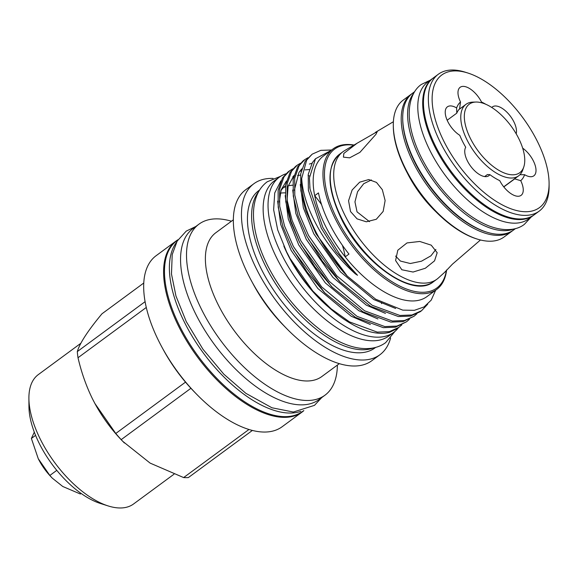 <?xml version="1.0" encoding="UTF-8"?>
<svg xmlns="http://www.w3.org/2000/svg" width="578" height="578" viewBox="0 0 578 578"><rect width="100%" height="100%" fill="white"/><g stroke="black" fill="none" stroke-linecap="round" stroke-linejoin="round"><path stroke-width="0.87" d="M413.783 93.166A85.017 41.248 53.6 0 0 429.512 174.874A85.017 41.248 53.6 0 0 504.24 230.68A85.017 41.248 53.6 0 0 513.791 228.989M414.686 91.656L412.685 93.13A85.017 41.248 53.6 0 0 421.738 173.964A85.017 41.248 53.6 0 0 499.334 234.285A85.017 41.248 53.6 0 0 513.502 230.051L515.504 228.577M533.855 215.052A85.017 41.248 -126.4 0 1 533.487 215.334L528.581 218.946A85.017 41.248 -126.4 0 1 514.42 223.18A85.017 41.248 -126.4 0 1 436.816 162.859A85.017 41.248 -126.4 0 1 427.771 82.025L432.669 78.413A85.017 41.248 -126.4 0 1 433.052 78.146M533.487 215.334A85.017 41.248 -126.4 0 1 519.326 219.575A85.017 41.248 -126.4 0 1 441.722 159.246A85.017 41.248 -126.4 0 1 432.669 78.413M176.442 242.384A106.034 51.449 53.6 0 0 184.476 322.314A106.034 51.449 53.6 0 0 300.835 411.326M177.908 239.899L176.919 240.629A106.034 51.449 53.6 0 0 179.577 325.92A106.034 51.449 53.6 0 0 302.655 411.399L303.645 410.669M369.501 221.663L357.038 211.851L354.957 201.867L357.572 191.715L363.678 183.739L371.379 179.939M343.838 153.437L343.411 157.137L349.625 157.845L359.899 152.382L375.953 134.306L377.232 131.661L357.096 143.236L343.838 153.437M480.463 239.986L452.364 264.225L444.814 272.173L438.334 278.032A79.179 38.415 -126.4 0 1 436.889 279.21A79.179 38.415 -126.4 0 1 344.979 215.384A79.179 38.415 -126.4 0 1 342.992 151.696A79.179 38.415 -126.4 0 1 344.553 150.663L357.096 143.236M382.333 189.692L376.495 182.424L368.75 179.556L359.668 182.178L352.132 190.003L348.563 200.739L350.535 211.562L357.103 218.881L366.329 221.8L376.314 219.264L383.156 211.425L385.129 200.544L382.333 189.692M512.729 230.586A85.017 41.248 -126.4 0 1 511.992 231.157A85.017 41.248 -126.4 0 1 413.306 162.628A85.017 41.248 -126.4 0 1 411.175 94.243A85.017 41.248 -126.4 0 1 411.941 93.701M411.175 94.243L403.256 100.073A85.017 41.248 53.6 0 0 393.3 125.151A85.017 41.248 53.6 0 0 405.388 168.458A85.017 41.248 53.6 0 0 477.168 239.054A85.017 41.248 53.6 0 0 504.074 236.987L511.992 231.157M549.086 183.334L549.1 186.094A85.017 41.248 -126.4 0 1 539.144 211.172A85.017 41.248 -126.4 0 1 440.458 142.636A85.017 41.248 -126.4 0 1 438.326 74.251A85.017 41.248 -126.4 0 1 465.232 72.185L467.855 73.016A82.336 39.947 53.6 0 0 443.861 141.249A82.336 39.947 53.6 0 0 509.276 208.152A82.336 39.947 53.6 0 0 549.086 183.334A82.336 39.947 53.6 0 0 537.374 141.393A82.336 39.947 53.6 0 0 467.855 73.016M539.144 211.172L534.238 214.778A85.017 41.248 -126.4 0 1 435.559 146.248A85.017 41.248 -126.4 0 1 433.428 77.864L438.326 74.251M402.729 118.765A83.947 40.727 53.6 0 0 414.672 162.071A83.947 40.727 53.6 0 0 486.069 231.944M477.168 239.054L476.12 238.721A83.947 40.727 -126.4 0 1 405.243 169.014A83.947 40.727 -126.4 0 1 393.307 126.25L393.3 125.151M56.781 470.355L49.845 475.463L52.309 478.15L62.742 486.474L80.356 494.002L81.108 493.453M398.343 327.805A96.396 46.767 -126.4 0 1 393.661 332.422L388.763 336.028A96.396 46.767 -126.4 0 1 276.869 258.323A96.396 46.767 -126.4 0 1 274.449 180.784L279.355 177.171A96.396 46.767 -126.4 0 1 285.814 173.834M393.661 332.422A96.396 46.767 -126.4 0 1 281.768 254.71A96.396 46.767 -126.4 0 1 279.355 177.171M353.808 145.179A86.223 41.833 53.6 0 0 336.757 218.491A86.223 41.833 53.6 0 0 401.262 286.804A86.223 41.833 53.6 0 0 446.418 270.186M446.606 269.969A87.292 42.353 -126.4 0 1 436.715 289.412A87.292 42.353 -126.4 0 1 335.392 219.04A87.292 42.353 -126.4 0 1 333.203 148.828A87.292 42.353 -126.4 0 1 354.047 145.035M94.871 403.451A84.67 41.081 53.6 0 0 94.958 403.61A84.67 41.081 53.6 0 0 122.688 441.274L150.107 463.101L183.638 477.573A95.861 46.515 53.6 0 0 188.356 477.58L252.355 430.458M143.785 283.003L101.974 313.789C87.979 330.609 79.757 343.209 77.3 351.59A95.861 46.515 53.6 0 0 78.008 357.739C81.375 372.304 86.201 386.01 92.48 398.856L94.886 403.48L115.773 433.478A95.861 46.515 53.6 0 0 121.199 439.634L124.357 442.986M108.144 505.931L100.269 503.431A72.293 35.077 -126.4 0 1 39.232 443.391A72.293 35.077 -126.4 0 1 28.951 406.565L28.9 398.3A80.328 38.979 53.6 0 0 40.323 439.222A80.328 38.979 53.6 0 0 108.144 505.931A80.328 38.979 53.6 0 0 133.569 503.98L173.992 474.213M178.024 239.718A106.222 51.536 53.6 0 0 176.052 241.033L156.132 255.7A106.222 51.536 53.6 0 0 158.798 341.143A106.222 51.536 53.6 0 0 161.826 346.981A106.222 51.536 53.6 0 0 196.621 394.232A106.222 51.536 53.6 0 0 282.093 426.774L302.012 412.107A106.222 51.536 53.6 0 0 303.855 410.611M176.052 241.033A106.222 51.536 53.6 0 0 178.718 326.476A106.222 51.536 53.6 0 0 302.012 412.107M231.446 221.222A106.222 51.536 53.6 0 0 198.969 224.156L193.023 228.534A106.222 51.536 53.6 0 0 195.682 313.984A106.222 51.536 53.6 0 0 318.984 399.608L324.937 395.229A106.222 51.536 53.6 0 0 337.371 365.086M198.969 224.156A106.222 51.536 53.6 0 0 201.635 309.598A106.222 51.536 53.6 0 0 324.937 395.229M233.368 219.806L215.861 232.703A89.323 43.343 53.6 0 0 218.101 304.555A89.323 43.343 53.6 0 0 321.787 376.567L339.3 363.67M273.098 178.429A106.222 51.536 53.6 0 0 253.915 183.696L245.809 189.663A106.222 51.536 53.6 0 0 248.475 275.114A106.222 51.536 53.6 0 0 251.509 280.944L253.749 285.091A89.323 43.343 53.6 0 0 283.01 324.829L286.298 328.196A106.222 51.536 53.6 0 0 371.777 360.737L379.883 354.769A106.222 51.536 53.6 0 0 390.605 338.014M251.509 280.944A106.222 51.536 53.6 0 0 286.298 328.196M253.915 183.696A106.222 51.536 53.6 0 0 256.581 269.146A106.222 51.536 53.6 0 0 379.883 354.769M259.681 189.931L258.922 190.487A97.79 47.447 53.6 0 0 261.372 269.153A97.79 47.447 53.6 0 0 374.876 347.978L375.642 347.414M258.619 191.73A97.79 47.447 53.6 0 0 265.519 266.097A97.79 47.447 53.6 0 0 373.612 347.898M381.567 303.638A85.739 41.602 53.6 0 0 381.444 302.518M287.533 253.612A88.896 43.133 53.6 0 0 289.694 257.781M320.472 299.346A95.457 46.319 53.6 0 1 312.806 290.994L290.077 258.496A88.896 43.133 53.6 0 0 319.193 298.038L320.472 299.346A95.457 46.319 53.6 0 0 389.731 332.256L397.498 328.427L401.84 324.865M289.289 257.044L286.594 251.864L277.7 229.907L273.632 209.735L274.731 192.929L280.922 180.82M333.203 148.828L323.398 156.046A87.292 42.353 53.6 0 0 314.692 195.682A87.292 42.353 53.6 0 0 325.587 226.265A87.292 42.353 53.6 0 0 345.196 256.856A87.292 42.353 53.6 0 0 426.918 296.63L436.715 289.412M330.753 150.634L315.494 158.74L309.425 177.865L310.032 189.1L322.835 227.385L339.589 254.183L349.654 266.581L357.529 275.287L355.362 273.871C340.68 260.83 328.492 245.881 318.789 229.032C308.211 210.313 302.511 193.449 301.702 178.436A95.457 46.319 53.6 0 0 315.205 230.492A95.457 46.319 53.6 0 0 343.903 272.541L347.284 276.096L375.635 299.187L402.765 310.133L414.361 310.328L424.014 306.947L431.224 300.119L435.668 290.185M321.534 204.54A80.328 38.979 53.6 0 0 314.692 195.682L318.464 192.9A87.292 42.353 53.6 0 0 329.359 223.484A87.292 42.353 53.6 0 0 348.968 254.082L345.196 256.856A80.328 38.979 53.6 0 0 342.436 245.347M161.826 346.981L163.206 349.524A95.861 46.515 53.6 0 0 185.509 382.137A95.861 46.515 53.6 0 0 190.928 388.286A95.861 46.515 53.6 0 0 194.598 392.159L196.621 394.232M312.806 290.994L331.1 308.804L349.48 321.888L377.275 332.119L389.334 331.642L398.986 327.336M406.529 321.78L395.388 327.191L383.322 327.668L355.535 317.43L324.67 292.764L307.272 272.245L291.926 247.63L283.061 227.082L278.213 207.285L278.112 190.379L282.526 177.901L288.075 171.912L289.564 170.821L284.015 176.803L279.6 189.281L279.701 206.194L284.549 225.984L293.414 246.531L321.657 286.89L357.023 316.339L384.811 326.57L396.876 326.093L406.529 321.78L409.383 319.316M414.072 316.231L402.931 321.635L390.865 322.112L363.071 311.882L332.213 287.208L314.815 266.689L299.469 242.074L290.604 221.526L285.756 201.736L285.655 184.823L290.069 172.352L295.618 166.363L297.106 165.265L291.558 171.254L287.143 183.725L287.244 200.638L292.092 220.435L300.957 240.975L329.2 281.341L364.559 310.783L392.354 321.014L404.419 320.537L414.072 316.231L416.919 313.76M307.864 157.758L304.649 159.716L299.101 165.698L294.686 178.176L294.787 195.082L299.635 214.879L308.5 235.427L336.736 275.785L372.102 305.227L399.897 315.465L411.962 314.988L421.608 310.675L420.127 311.773L410.467 316.087L398.408 316.556L370.614 306.326L339.756 281.659L322.358 261.14L307.012 236.518L298.14 215.977L293.292 196.18L293.191 179.267L297.612 166.796L303.154 160.807M421.608 310.675L427.72 304.158M292.786 168.863L289.564 170.821M300.329 163.307L297.106 165.265M343.903 272.541L316.014 233.736L305.683 210.421L300.835 190.632L300.733 173.718L305.155 161.24L312.185 154.16L306.643 160.149L301.702 178.436M331.606 150.005L320.797 150.345L312.185 154.16M328.68 307.229A85.739 41.602 -126.4 0 1 287.822 254.725A85.739 41.602 -126.4 0 1 283.834 246.033M481.46 102.284L481.503 102.01A18.474 8.966 53.6 0 0 460.146 87.292A18.474 8.966 53.6 0 0 460.522 101.981L459.582 108.866A44.636 21.661 53.6 0 0 456.779 113.158L456.62 107.949A18.474 8.966 53.6 0 0 447.386 106.836A18.474 8.966 53.6 0 0 447.148 120.195A18.474 8.966 53.6 0 0 459.777 135.295A49.563 24.045 -126.4 0 0 465.738 147.26A18.474 8.966 53.6 0 0 471.72 167.569A18.474 8.966 53.6 0 0 488.815 175.741A18.474 8.966 53.6 0 0 489.869 174.643L487.391 174.549L484.631 176.579M489.869 174.643A49.563 24.045 -126.4 0 0 499.739 180.632A18.474 8.966 53.6 0 0 521.096 195.35A18.474 8.966 53.6 0 0 520.72 180.668L514.716 178.884L503.792 186.932M519.911 174.715L524.614 174.693A18.474 8.966 53.6 0 0 533.848 175.813A18.474 8.966 53.6 0 0 533.386 160.951A18.474 8.966 53.6 0 0 522.671 148.141M516.183 133.793A18.474 8.966 53.6 0 0 513.864 121.792A18.474 8.966 53.6 0 0 492.42 106.901A18.474 8.966 53.6 0 0 491.784 107.472M435.877 249.421L430.95 255.808L421.492 261.198L410.301 263.517L400.424 261.061L395.59 256.047M401.826 269.753L413.06 272.043L425.336 268.25L434.548 260.844L437.185 252.716L431.217 245.151L419.751 241.459L407.006 242.926L397.809 250.209L395.59 260.534L401.826 269.753M475.976 102.046L472.92 102.125A44.398 21.538 53.6 0 0 465.976 104.336A44.398 21.538 53.6 0 0 467.089 140.042A44.398 21.538 53.6 0 0 518.625 175.835A44.398 21.538 53.6 0 0 522.794 169.86L523.776 166.963A42.555 20.649 -126.4 0 1 500.367 171.175A42.555 20.649 -126.4 0 1 470.384 138.395A42.555 20.649 -126.4 0 1 475.976 102.046A42.555 20.649 -126.4 0 1 518.712 138.467A42.555 20.649 -126.4 0 1 523.776 166.963M514.716 178.884A44.636 21.661 53.6 0 0 515.28 178.291M447.17 120.238L456.779 113.158M444.814 272.173L445.183 271.674M280.872 190.718A85.739 41.602 -126.4 0 1 285.503 185.878M183.638 477.573L248.937 429.497M146.299 307.453L78.008 357.739M77.3 351.59L145.107 301.665M190.928 388.286L121.199 439.634M115.773 433.478L185.509 382.137M80.862 343.274L38.307 374.609A80.328 38.979 53.6 0 0 28.9 398.3M285.099 192.871A85.739 41.602 53.6 0 0 280.352 193.139M284.21 187.323A85.739 41.602 -126.4 0 1 285.395 186.81M288.205 185.899A85.739 41.602 -126.4 0 1 292.67 185.177M35.576 435.371L31.385 438.449L38.256 458.694L49.845 475.463M34.304 432.142L31.385 438.449M38.256 458.694A37.491 18.185 53.6 0 0 39.326 460.753A37.491 18.185 53.6 0 0 51.608 477.428L52.309 478.15M524.614 174.693A49.563 24.045 -126.4 0 1 520.72 180.668M481.503 102.01A49.563 24.045 -126.4 0 1 485.665 104.206M456.62 107.949A49.563 24.045 -126.4 0 1 460.522 101.981M435.653 211.497A71.968 34.918 -126.4 0 1 407.295 172.974M339.524 154.247A79.179 38.415 53.6 0 0 341.511 217.942A79.179 38.415 53.6 0 0 433.413 281.768C413.263 298.898 362.471 263.286 341.157 218.419C326.823 187.828 326.281 166.442 339.524 154.247L342.992 151.696M347.284 276.096L316.014 233.736M339.756 281.659L308.479 239.292M294.296 190.415L298.949 172.454L301.781 168.884M309.324 164.073L311.939 163.299M331.288 286.269L300.936 244.848M324.67 292.764L293.393 250.397M355.362 273.871L336.186 251.929L321.339 228.252L308.37 190.234L308.255 174.296L312.402 162.548L315.581 158.632M395.663 308.479L373.85 299.577L340.464 271.841L313.796 233.801L303.363 207.856L300.264 184.454M385.475 313.406L366.308 305.133L332.921 277.389L306.253 239.357L295.82 213.405L292.721 190.003M377.933 318.955L358.765 310.689L325.378 282.945L298.71 244.906L288.278 218.961L285.178 195.559M370.39 324.511L351.229 316.238L317.835 288.494L291.175 250.462L280.735 224.51L277.635 201.108M531.11 217.082L524.398 224.322C517.939 229.509 505.981 232.269 489.263 226.034C482.37 223.368 475.398 219.452 468.346 214.301C448.896 199.656 433.211 180.704 421.275 157.433C414.195 143.185 410.207 129.826 409.311 117.348C408.357 99.575 414.556 89.026 421.391 84.424L430.292 80.169M394.926 331.418L385.656 342.638C381.567 345.615 376.907 347.479 371.683 348.231C363.67 349.307 355.065 348.064 345.882 344.488C337.971 341.425 329.951 336.923 321.823 330.977C299.361 314.071 281.226 292.165 267.433 265.259C259.255 248.807 254.66 233.411 253.634 219.084C252.969 209.272 254.342 200.711 257.759 193.399C260.028 188.666 263.178 184.794 267.224 181.781L280.684 176.261M393.387 121.734L375.332 132.427M303.154 160.814L304.642 159.716M195.769 226.511L186.224 231.121L177.164 241.105L172.208 254.602L171.478 274.001L175.958 296.008L186.246 321.556L202.957 349.242L223.838 374.204L245.881 393.343L271.927 407.772L293.335 412.035L314.468 405.359L321.736 397.585M459.019 109.459L465.976 104.336M503.705 186.817L518.625 175.835M331.158 286.132L332.213 287.208M310.032 189.1L309.765 186.875M299.498 242.052L290.871 220.991L286.984 201.845L288.111 186.239L293.964 175.452M300.322 171.211L301.275 170.85M305.148 169.881L309.288 169.556M279.261 202.083L281.183 189.772L286.428 181.001M292.786 176.76L293.74 176.398M297.612 175.437L300.538 175.141M308.067 175.669L309.533 175.958M436.889 279.21L433.413 281.768"/></g></svg>
